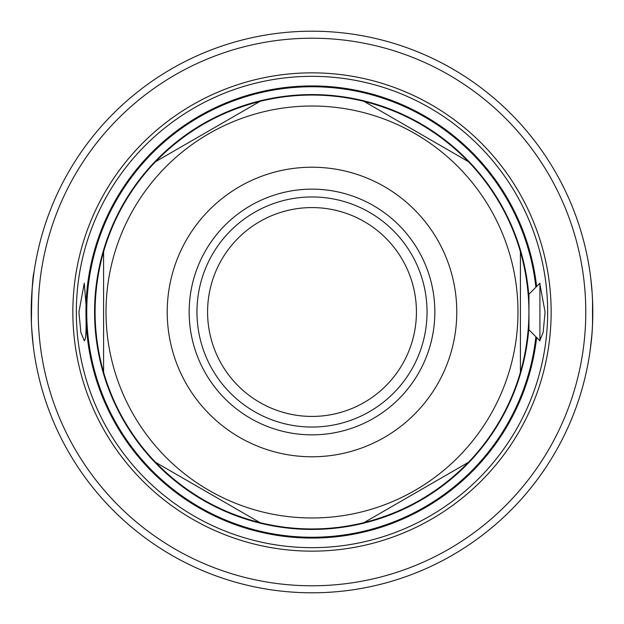 <?xml version="1.0" encoding="UTF-8"?>
<svg xmlns="http://www.w3.org/2000/svg" width="624" height="624" viewBox="0 0 624 624"><rect width="100%" height="100%" fill="white"/><g stroke="black" fill="none" stroke-linecap="round" stroke-linejoin="round"><path stroke-width="0.94" d="M538.886 284.248L539.713 283.218L545.087 312L543.145 332.397L539.713 340.782L538.886 339.752M84.287 340.782L80.855 332.397L78.913 312L84.287 283.218L86.042 304.793L86.042 319.207C86.291 332.787 85.706 339.979 84.287 340.782M312 538.044A226.044 226.044 0 0 1 85.956 312A226.044 226.044 0 0 1 312 85.956A226.044 226.044 0 0 1 536.609 286.533A226.044 226.044 0 0 0 312 85.956A226.044 226.044 0 0 0 86.018 306.735A226.044 226.044 0 0 1 312 85.956A226.044 226.044 0 0 0 85.956 312A226.044 226.044 0 0 0 312 538.044A226.044 226.044 0 0 0 536.609 337.467A226.044 226.044 0 0 1 301.876 537.818A226.044 226.044 0 0 1 86.018 317.265A226.044 226.044 0 0 0 301.876 537.818A226.044 226.044 0 0 0 536.609 337.467M33.618 275.246L34.016 272.329C32.518 276.666 31.652 293.459 31.403 322.694M31.91 332.038L32.916 343.013M33.228 345.665L31.629 327.491M31.231 316.415L31.2 311.906M32.113 289.419L33.228 278.312M590.047 272.774L590.343 274.911M592.215 293.834L592.363 296.322M592.394 296.93C593.112 315.58 592.644 331.204 590.99 343.801M590.366 348.886L590.015 351.452M590.086 350.977L591.817 335.501M592.519 324.55L592.543 300.019M592.16 293.046L590.71 277.774M573.581 414.102L572.91 415.802M572.302 417.308L571.498 419.281M568.792 425.615L568.199 426.933M567.996 427.393L568.285 426.746M568.565 426.106L569.845 423.197M568.971 425.209L567.809 427.807M567.934 427.526L568.62 425.997M574.096 412.768L573.136 415.225M572.824 416.005L570.609 421.411M570.414 421.863L569.299 424.453M569.556 423.86L569.806 423.283M571.576 419.102L570.18 422.417M569.868 423.142L569.384 424.265M583.385 239.897A280.8 280.8 0 0 1 583.885 241.816L584.017 242.315A280.8 280.8 0 0 1 584.095 242.619L584.532 244.358L584.095 242.635M545.782 467.548L540.992 474.513M543.293 471.229L539.003 477.29M537.381 479.489L536.406 480.792M536.086 481.213L535.15 482.453M544.986 468.741L545.704 467.665M545.532 467.922L542.638 472.165M542.685 472.103L540.696 474.926M538.606 477.828L537.295 479.599M588.44 361.296L587.948 363.956M587.621 365.672L587.254 367.544M587.012 368.722L587.948 363.987M588.182 362.7L588.416 361.429M588.362 361.748L587.574 365.906M587.902 364.221A280.8 280.8 0 0 1 587.418 366.725L587.348 367.084M586.724 370.094L586.209 372.473M586.225 372.419L586.108 372.926M585.835 374.15L585.608 375.133M553.363 455.504L552.139 457.548L553.348 455.52M551.733 458.211L550.415 460.348M549.58 461.682L548.941 462.688M547.747 464.552L547.459 464.989M551.21 459.061L551.507 458.578M551.936 457.876L551.663 458.328M551.491 458.609L549.338 462.064M585.234 376.724L585.055 377.497M584.969 377.863L584.587 379.408M584.306 380.539L584.134 381.217M584.002 381.748L583.892 382.161M584.665 379.111L583.112 385.117M583.003 385.523L583.144 385M583.339 384.267L584.314 380.5M530.158 135.205L528.653 133.364M528.637 133.349L530.72 135.899M530.634 135.798L532.202 137.756M533.177 138.996L533.902 139.932M531.258 136.57L530.899 136.126M530.923 136.157L533.45 139.355M536.102 142.81L536.398 143.2M538.34 145.813L537.888 145.205M574.525 411.653L573.206 415.061M572.871 415.904L572.419 417.035M583.627 240.825L584.454 244.054M584.431 243.961L583.502 240.349M580.78 230.716L582.309 235.973M582.66 237.229L583.214 239.273M589.376 355.696L589.157 357.1M557.747 447.86L555.851 451.23M555.485 451.87L556.444 450.185M560.056 443.602L558.761 446.012M558.129 447.166L557.661 448.009M530.189 488.756L528.044 491.369M528.076 491.33L530.501 488.366M536.531 480.62L533.317 484.817M532.522 485.831L531.203 487.5M538.262 145.704L539.744 147.74M540.657 149.011L544.604 154.697M544.768 154.947L545.111 155.454M538.847 146.507L538.512 146.047M538.535 146.071L540.922 149.386M541.336 149.971L543.091 152.482M544.97 155.243L547.022 158.332M547.225 158.636L547.771 159.479M589.196 267.142L589.111 266.651M589.29 267.727L589.836 271.3M587.363 257.018L588.346 262.189M588.572 263.461L588.931 265.551M581.272 391.646L581.006 392.527M580.336 394.727L580.18 395.242M579.899 396.139L579.189 398.377M578.994 398.97L578.752 399.695M578.627 400.078L578.799 399.563M579.15 398.486L579.649 396.934M558.8 178.066L559.221 178.854M559.159 178.729L560.344 180.952M561.07 182.341L564.197 188.526M564.322 188.783L564.587 189.337M559.634 179.611L559.361 179.104M559.377 179.135L561.288 182.746M561.616 183.386L563.004 186.116M564.478 189.103L566.085 192.457M566.233 192.785L566.662 193.697M585.686 374.806L585.218 376.81M585.14 377.146L585.429 375.929M586.895 369.299L586.56 370.874M586.248 372.294L585.874 373.987M586.576 370.812L585.718 374.673M565.484 432.814A280.8 280.8 0 0 1 563.854 436.176M562.13 439.6L559.377 444.873M560.196 443.336L557.7 447.946M557.435 448.422L558.004 447.385M558.355 446.745L560.212 443.305M583.019 385.484L582.309 388.042M581.537 390.725L580.312 394.82M580.148 395.343L579.868 396.224M580.133 395.39L580.39 394.563M582.387 387.754L581.248 391.716M579.376 397.792L579.236 398.229M581.194 391.903L581.747 390.008M581.451 391.022L581.131 392.114M580.32 394.789L580.117 395.429M578.978 399.009L579.563 397.184M584.017 242.33L583.885 241.816M584.532 244.358L584.696 245.029M584.672 244.928L585.117 246.769M585.398 247.939L586.147 251.23M585.047 246.464L585.468 248.243M585.585 248.758L586.529 252.977M586.63 253.445L587.2 256.183M587.246 256.441L588.081 260.746M592.636 302.273L592.153 292.937M586.841 369.533L587.176 367.918M586.677 370.305L586.49 371.186M586.115 372.918L585.156 377.075M585.047 377.528L584.735 378.823M584.329 380.461L583.924 382.052M591.763 336.164L591.934 334.09M590.53 276.377L591.022 280.387M592.589 300.979L592.722 305.019M591.919 334.269L591.763 336.094M560.048 443.609L559.455 444.717M559.338 444.943L560.095 443.516M562.388 439.101L561.194 441.425M560.914 441.964L560.063 443.57M586.037 373.246L586.232 372.38M587.418 366.725L586.755 369.938M588.245 261.635L589.212 267.259M589.407 268.476L589.274 267.665M589.087 266.503L588.736 264.381M533.668 484.372L530.119 488.842M530.595 488.249L531.944 486.572M536.437 480.753L534.214 483.662M558.324 446.8L557.567 448.18M559.081 445.419L558.839 445.856M557.45 448.399L557.232 448.789M556.928 449.327L558.035 447.338M558.995 445.575L558.636 446.238M582.161 235.443L583.658 240.934M583.463 240.193L582.91 238.126M580.827 230.888L581.911 234.569M584.033 381.607L584.259 380.734M585.226 376.779L585.094 377.341M31.2 312A280.8 280.8 0 0 0 312 592.8A280.8 280.8 0 0 0 592.8 312A280.8 280.8 0 0 0 312 31.2A280.8 280.8 0 0 0 31.2 312A280.8 280.8 0 0 0 312 592.8A280.8 280.8 0 0 0 592.8 312A280.8 280.8 0 0 0 312 31.2A280.8 280.8 0 0 0 31.2 312M260.013 522.631A216.949 216.949 0 0 0 363.987 522.631L468.421 462.337A216.949 216.949 0 0 0 520.408 372.294L520.408 251.706A216.949 216.949 0 0 0 468.421 161.663L363.987 101.369A216.949 216.949 0 0 0 260.013 101.369L155.579 161.663A216.949 216.949 0 0 0 103.592 251.706L103.592 372.294A216.949 216.949 0 0 0 155.579 462.337L260.013 522.631C219.539 512.351 184.727 492.25 155.579 462.337L260.013 522.631M103.592 372.294C92.258 332.101 92.258 291.899 103.592 251.706L103.592 372.294M155.579 161.663C184.727 131.75 219.539 111.649 260.013 101.369L155.579 161.663M363.987 101.369C404.461 111.649 439.273 131.75 468.421 161.663L363.987 101.369M520.408 251.706C531.742 291.899 531.742 332.101 520.408 372.294L520.408 251.706M468.421 462.337C439.273 492.25 404.461 512.351 363.987 522.631L468.421 462.337M536.32 286.822A225.724 225.724 0 0 0 312 86.276A225.724 225.724 0 0 0 86.276 312A225.724 225.724 0 0 0 312 537.724A225.724 225.724 0 0 0 536.32 337.178M312 517.982A205.982 205.982 0 0 1 133.614 209.009A205.982 205.982 0 0 1 490.386 209.009A205.982 205.982 0 0 1 312 517.982M312 167.216A144.784 144.784 0 0 0 167.216 312A144.784 144.784 0 0 0 312 456.784A144.784 144.784 0 0 0 456.784 312A144.784 144.784 0 0 0 312 167.216M312 416.426A104.419 104.419 0 0 0 416.426 312A104.419 104.419 0 0 0 312 207.581A104.419 104.419 0 0 0 207.581 312A104.419 104.419 0 0 0 312 416.426M312 434.85A122.85 122.85 0 0 0 434.85 312A122.85 122.85 0 0 0 312 189.15A122.85 122.85 0 0 0 189.15 312A122.85 122.85 0 0 0 312 434.85M312 427.042A115.042 115.042 0 0 0 427.042 312A115.042 115.042 0 0 0 312 196.958A115.042 115.042 0 0 0 196.958 312A115.042 115.042 0 0 0 312 427.042M539.885 283.249L528.949 294.185L528.949 329.815L539.885 340.751M539.924 283.218L539.924 340.782M312 551.148A239.148 239.148 0 0 0 551.148 312A239.148 239.148 0 0 0 312 72.852A239.148 239.148 0 0 0 72.852 312A239.148 239.148 0 0 0 312 551.148M547.669 312A235.669 235.669 0 0 1 312 547.669A235.669 235.669 0 0 1 76.331 312A235.669 235.669 0 0 1 312 76.331A235.669 235.669 0 0 1 547.669 312M86.042 319.207A226.067 226.067 0 0 0 302.835 537.888A226.067 226.067 0 0 0 536.632 337.49M536.632 286.51A226.067 226.067 0 0 0 312 85.933A226.067 226.067 0 0 0 86.042 304.793M312 585.78A273.78 273.78 0 0 1 38.22 312A273.78 273.78 0 0 1 312 38.22A273.78 273.78 0 0 1 585.78 312A273.78 273.78 0 0 1 312 585.78M312 85.956A226.044 226.044 0 0 1 536.609 286.533M528.949 297.71A217.425 217.425 0 0 0 312 94.575A217.425 217.425 0 0 0 94.575 312A217.425 217.425 0 0 0 312 529.425A217.425 217.425 0 0 0 528.949 326.29M535.891 336.757A225.256 225.256 0 0 1 312 537.256A225.256 225.256 0 0 1 86.744 312A225.256 225.256 0 0 1 312 86.744A225.256 225.256 0 0 1 535.891 287.243"/></g></svg>
